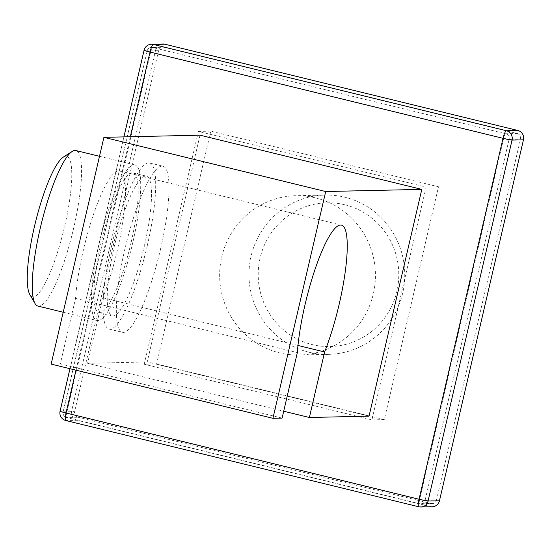 <?xml version="1.0" encoding="UTF-8"?>
<svg xmlns="http://www.w3.org/2000/svg" width="551" height="551" viewBox="0 0 551 551"><rect width="100%" height="100%" fill="white"/><g stroke="black" fill="none" stroke-linecap="round" stroke-linejoin="round"><path stroke-width="0.41" stroke-dasharray="2.75 2.07" d="M344.768 204.758A71.892 70.294 88.7 0 1 396.885 291.389A71.892 70.294 88.7 0 1 312.224 344.595A71.892 70.294 88.7 0 1 260.113 257.964A71.892 70.294 88.7 0 1 344.768 204.758M308.835 352.192A79.661 77.891 -91.3 0 0 328.658 354.355A79.661 77.891 -91.3 0 0 404.331 283.166A79.661 77.891 -91.3 0 0 344.898 197.23A79.661 77.891 -91.3 0 0 325.076 195.068A79.661 77.891 -91.3 0 0 249.403 266.257A79.661 77.891 -91.3 0 0 308.835 352.192M315.578 197.892A79.661 77.891 88.7 0 1 375.011 283.827A79.661 77.891 88.7 0 1 299.338 355.016A79.661 77.891 88.7 0 1 279.522 352.854A79.661 77.891 88.7 0 1 220.083 266.918A79.661 77.891 88.7 0 1 295.763 195.729A79.661 77.891 88.7 0 1 315.578 197.892M63.365 157.083A72.277 14.657 -76.3 0 1 64.674 226.158A72.277 14.657 -76.3 0 1 29.788 294.468M37.916 306.067A80.053 16.234 103.7 0 0 73.696 227.928A80.053 16.234 103.7 0 0 75.921 150.54M132.839 242.378A80.053 16.234 -76.3 0 1 97.059 320.524A80.053 16.234 -76.3 0 1 99.283 243.136A80.053 16.234 -76.3 0 1 135.064 164.99A80.053 16.234 -76.3 0 1 132.839 242.378M131.131 242.419A71.892 14.574 -76.3 0 1 98.994 312.596A71.892 14.574 -76.3 0 1 100.998 243.094A71.892 14.574 -76.3 0 1 133.128 172.918A71.892 14.574 -76.3 0 1 131.131 242.419M144.438 245.67A71.892 14.574 -76.3 0 1 112.301 315.847A71.892 14.574 -76.3 0 1 114.305 246.345A71.892 14.574 -76.3 0 1 146.435 176.175A71.892 14.574 -76.3 0 1 144.438 245.67M147.282 245.608A85.495 17.336 -76.3 0 1 109.077 329.057A85.495 17.336 -76.3 0 1 111.454 246.414A85.495 17.336 -76.3 0 1 149.665 162.958A85.495 17.336 -76.3 0 1 147.282 245.608M160.596 248.859A85.495 17.336 -76.3 0 1 122.384 332.308A85.495 17.336 -76.3 0 1 124.76 249.665A85.495 17.336 -76.3 0 1 162.972 166.209A85.495 17.336 -76.3 0 1 160.596 248.859M282.098 418.106L60.3 363.908L75.549 298.394A81.61 16.544 -76.3 0 1 83.229 250.595A81.61 16.544 -76.3 0 1 119.698 170.941A81.61 16.544 -76.3 0 1 117.432 249.83A81.61 16.544 -76.3 0 1 102.83 297.781L87.581 363.295L283.696 411.218M75.549 298.394L297.34 352.592M87.581 363.295L147.234 361.952L369.032 416.15M156.608 363.963L384.316 419.6L438.493 186.782L210.785 131.138L156.608 363.963L144.231 364.239L198.408 131.42L426.116 187.065L371.932 419.883L144.231 364.239M432.239 506.748A7.769 7.597 88.7 0 1 430.303 506.534L418.905 506.796L65.879 420.53L77.285 420.268L430.303 506.534M77.285 420.268A7.769 7.597 88.7 0 1 71.651 410.908L60.245 411.163L144.245 50.217L155.644 49.962L71.651 410.908M155.644 49.962A7.769 7.597 88.7 0 1 162.862 43.997M517.113 133.494A4.663 4.56 88.7 0 1 520.495 139.114L509.09 139.369L425.096 500.315L436.495 500.06A4.663 4.56 88.7 0 1 431.006 503.511L419.607 503.772L66.588 417.506L77.987 417.245A4.663 4.56 88.7 0 1 74.605 411.631L63.207 411.886L147.2 50.94L158.598 50.685A4.663 4.56 88.7 0 1 164.095 47.228L152.689 47.489L505.708 133.755L517.113 133.494L164.095 47.228M158.598 50.685L74.605 411.631M77.987 417.245L431.006 503.511M436.495 500.06L520.495 139.114M200.006 135.181L147.234 361.952M438.493 186.782L426.116 187.065M210.785 131.138L198.408 131.42M384.316 419.6L371.932 419.883M51.14 364.108L60.3 363.908M102.83 297.781L297.967 345.463M130.298 136.744L75.976 370.182M60.073 411.204A7.769 0.413 -166.9 0 1 60.245 411.163A7.769 7.597 -91.3 0 0 65.879 420.53M151.463 44.252A7.769 7.597 -91.3 0 0 144.245 50.217A7.769 0.413 13.1 0 0 144.066 50.258M162.931 47.104L151.532 47.358A4.663 4.663 0 0 0 147.096 50.968L150.657 52.042A4.663 0.944 103.7 0 1 152.689 47.489A4.663 4.56 -91.3 0 0 147.2 50.94L63.096 411.914A4.663 4.663 0 0 0 66.533 417.5A4.663 0.944 103.7 0 1 66.664 412.988L419.683 499.254L503.676 138.308L150.657 52.042L66.664 412.988L63.207 411.886A4.663 4.56 -91.3 0 0 66.588 417.506A4.663 0.944 103.7 0 1 66.533 417.5L419.552 503.766A4.663 0.944 103.7 0 0 419.607 503.772A4.663 4.56 -91.3 0 0 425.096 500.315L419.683 499.254A4.663 0.944 103.7 0 0 419.552 503.766A4.663 4.663 0 0 0 420.764 503.896L432.17 503.642M505.708 133.755A4.663 0.944 103.7 0 0 503.676 138.308L509.09 139.369A4.663 4.56 -91.3 0 0 505.708 133.755M328.658 354.355L299.338 355.016M63.207 312.252L97.059 320.524M98.994 312.596L112.301 315.847M109.077 329.057L122.384 332.308M119.698 170.941L341.496 225.139M123.906 136.889L69.963 368.709M149.665 162.958L162.972 166.209M133.128 172.918L146.435 176.175M99.497 156.305L135.064 164.99M325.076 195.068L295.763 195.729"/><path stroke-width="0.83" d="M35.064 303.587L29.788 294.468A72.277 14.657 -76.3 0 1 34.376 226.84A72.277 14.657 -76.3 0 1 63.365 157.083L72.243 151.429A80.053 16.234 103.7 0 0 40.14 228.679A80.053 16.234 103.7 0 0 35.064 303.587A80.053 16.234 103.7 0 0 37.916 306.067L63.207 312.252M339.223 304.028A81.61 16.544 103.7 0 0 341.496 225.139A81.61 16.544 103.7 0 0 305.02 304.793A81.61 16.544 103.7 0 0 297.34 352.592L282.098 418.106L272.931 418.312L51.14 364.108L103.912 137.337L200.006 135.181L421.804 189.379L369.032 416.15L309.38 417.493L324.622 351.979A81.61 16.544 103.7 0 0 339.223 304.028M283.696 411.218L309.38 417.493M517.816 130.47L164.797 44.204L153.392 44.466L506.417 130.732L517.816 130.47A7.769 7.597 88.7 0 1 523.45 139.837L512.051 140.092L428.051 501.038L439.457 500.783L523.45 139.837M439.457 500.783A7.769 7.597 88.7 0 1 432.239 506.748L420.833 507.003A7.769 7.597 -91.3 0 0 428.051 501.038A7.769 0.413 13.1 0 1 419.035 499.268L503.029 138.322L150.01 52.056L130.298 136.744M151.463 44.252A7.769 7.769 0 0 0 144.066 50.258A7.769 0.413 13.1 0 0 150.01 52.056A7.769 1.577 103.7 0 1 153.392 44.466A7.769 7.597 -91.3 0 0 151.463 44.252L162.862 43.997A7.769 7.597 88.7 0 1 164.797 44.204M103.912 137.337L325.703 191.534L421.804 189.379M325.703 191.534L272.931 418.312M297.967 345.463L324.622 351.979M99.497 156.305L75.921 150.54A80.053 16.234 103.7 0 0 72.243 151.429M75.976 370.182L66.01 413.002L419.035 499.268A7.769 1.577 103.7 0 0 418.815 506.782A7.769 1.577 103.7 0 0 418.905 506.796A7.769 7.597 -91.3 0 0 420.833 507.003A7.769 7.769 0 0 1 418.815 506.782L65.796 420.516A7.769 1.577 103.7 0 0 65.879 420.53M66.01 413.002A7.769 0.413 -166.9 0 1 60.073 411.204A7.769 7.769 0 0 0 65.796 420.516A7.769 1.577 103.7 0 1 66.01 413.002M506.417 130.732A7.769 1.577 103.7 0 0 503.029 138.322A7.769 0.413 -166.9 0 0 512.051 140.092A7.769 7.597 -91.3 0 0 506.417 130.732M144.066 50.258L123.906 136.889M69.963 368.709L60.073 411.204"/></g></svg>

